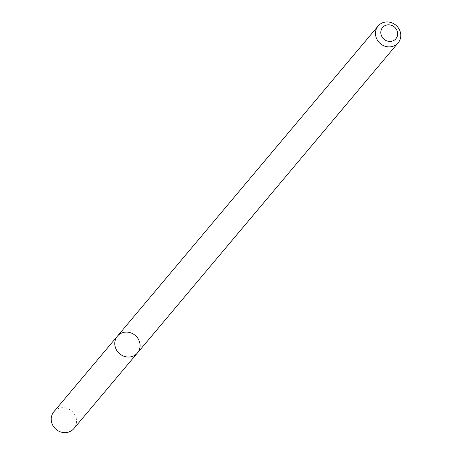 <?xml version="1.0" encoding="UTF-8"?>
<svg xmlns="http://www.w3.org/2000/svg" width="452" height="452" viewBox="0 0 452 452"><rect width="100%" height="100%" fill="white"/><g stroke="black" fill="none" stroke-linecap="round" stroke-linejoin="round"><path stroke-width="0.34" stroke-dasharray="2.26 1.69" d="M117.424 336.158A13.068 12.04 -139.9 0 1 122.43 332.745A13.068 12.04 -139.9 0 1 137.431 337.751A13.068 12.04 -139.9 0 1 137.431 352.978M53.861 411.772A13.068 12.04 -139.9 0 1 58.873 408.359A13.068 12.04 -139.9 0 1 73.874 413.365A13.068 12.04 -139.9 0 1 73.868 428.592"/><path stroke-width="0.68" d="M137.431 352.978A13.068 12.04 -139.9 0 1 119.678 353.786A13.068 12.04 -139.9 0 1 117.424 336.158A13.068 12.04 -139.9 0 1 122.43 332.745A13.068 12.04 -139.9 0 1 137.431 337.751A13.068 12.04 -139.9 0 1 137.431 352.978A13.068 12.04 -139.9 0 1 119.678 353.786A13.068 12.04 -139.9 0 1 117.424 336.158L53.861 411.772A13.068 12.04 -139.9 0 0 56.121 429.4A13.068 12.04 -139.9 0 0 73.868 428.592L398.139 42.833A13.068 12.04 -139.9 0 1 380.386 43.641A13.068 12.04 -139.9 0 1 378.126 26.013A13.068 12.04 -139.9 0 1 383.138 22.6A13.068 12.04 -139.9 0 1 398.139 27.606A13.068 12.04 -139.9 0 1 398.139 42.833M385.895 25.244A8.712 8.029 -139.9 0 1 397.602 34.764A8.712 8.029 -139.9 0 1 384.177 39.369A8.712 8.029 -139.9 0 1 385.895 25.244M378.126 26.013L117.424 336.158"/></g></svg>
